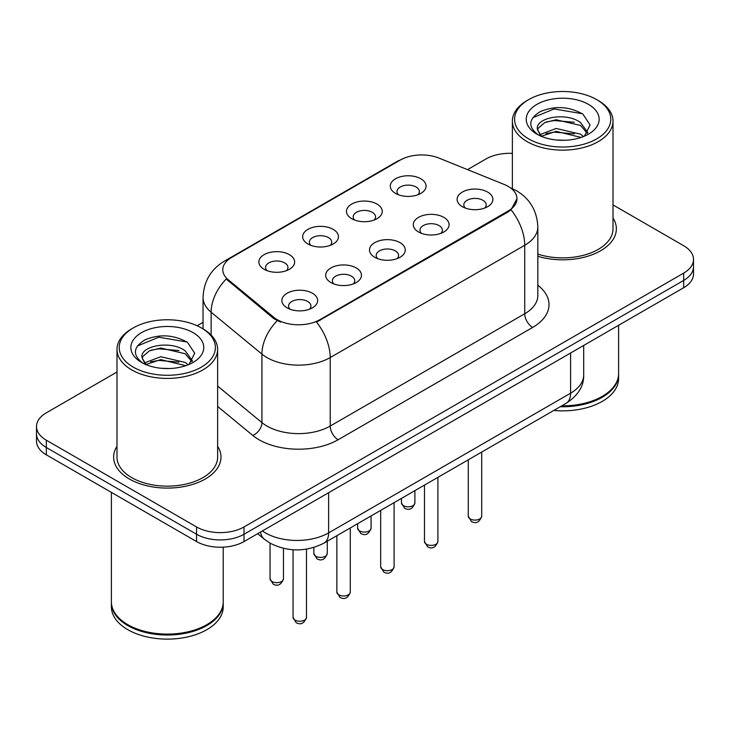 <?xml version="1.0" encoding="UTF-8"?>
<svg xmlns="http://www.w3.org/2000/svg" width="730" height="730" viewBox="0 0 730 730"><rect width="100%" height="100%" fill="white"/><g stroke="black" fill="none" stroke-linecap="round" stroke-linejoin="round"><path stroke-width="1.09" d="M351.714 218.69L351.714 218.69A17.894 10.329 180 0 1 351.714 204.081A17.894 10.329 180 0 1 377.018 204.081A17.894 10.329 180 0 1 377.018 218.69A17.894 10.329 180 0 1 351.714 218.69M374.088 220.058A11.187 6.46 0 0 0 375.548 216.865A11.187 6.46 0 0 0 372.273 212.302A11.187 6.46 0 0 0 360.091 210.897A11.187 6.46 0 0 0 353.183 216.865A11.187 6.46 0 0 0 354.652 220.058M307.905 243.984L307.905 243.984A17.894 10.329 180 0 1 307.905 229.375A17.894 10.329 180 0 1 333.209 229.375A17.894 10.329 180 0 1 333.209 243.984A17.894 10.329 180 0 1 307.905 243.984M330.279 245.353A11.187 6.46 0 0 0 331.739 242.159A11.187 6.46 0 0 0 328.463 237.588A11.187 6.46 0 0 0 316.282 236.191A11.187 6.46 0 0 0 309.374 242.159A11.187 6.46 0 0 0 310.843 245.353M264.096 269.279L264.096 269.279A17.894 10.329 180 0 1 264.096 254.67A17.894 10.329 180 0 1 289.409 254.67A17.894 10.329 180 0 1 289.409 269.279A17.894 10.329 180 0 1 264.096 269.279M286.47 270.648A11.187 6.46 0 0 0 287.939 267.454A11.187 6.46 0 0 0 284.663 262.882A11.187 6.46 0 0 0 272.473 261.486A11.187 6.46 0 0 0 265.565 267.454A11.187 6.46 0 0 0 267.034 270.648M395.523 193.395L395.523 193.395A17.894 10.329 180 0 1 395.523 178.786A17.894 10.329 180 0 1 420.827 178.786A17.894 10.329 180 0 1 420.827 193.395A17.894 10.329 180 0 1 395.523 193.395M417.888 194.773A11.187 6.46 0 0 0 419.358 191.57A11.187 6.46 0 0 0 416.082 187.008A11.187 6.46 0 0 0 403.9 185.612A11.187 6.46 0 0 0 396.992 191.57A11.187 6.46 0 0 0 398.461 194.773M418.536 231.976L418.536 231.976A17.894 10.329 180 0 1 418.536 217.367A17.894 10.329 180 0 1 443.84 217.367A17.894 10.329 180 0 1 443.84 231.976A17.894 10.329 180 0 1 418.536 231.976M440.902 233.344A11.187 6.46 0 0 0 442.371 230.151A11.187 6.46 0 0 0 439.095 225.588A11.187 6.46 0 0 0 426.904 224.183A11.187 6.46 0 0 0 420.005 230.151A11.187 6.46 0 0 0 421.465 233.344M374.727 257.27L374.727 257.27A17.894 10.329 180 0 1 374.727 242.661A17.894 10.329 180 0 1 400.031 242.661A17.894 10.329 180 0 1 400.031 257.27A17.894 10.329 180 0 1 374.727 257.27M397.093 258.639A11.187 6.46 0 0 0 398.562 255.445A11.187 6.46 0 0 0 395.286 250.874A11.187 6.46 0 0 0 383.095 249.477A11.187 6.46 0 0 0 376.196 255.445A11.187 6.46 0 0 0 377.666 258.639M330.918 282.565L330.918 282.565A17.894 10.329 180 0 1 330.918 267.956A17.894 10.329 180 0 1 356.222 267.956A17.894 10.329 180 0 1 356.222 282.565A17.894 10.329 180 0 1 330.918 282.565M353.284 283.934A11.187 6.46 0 0 0 354.753 280.731A11.187 6.46 0 0 0 351.477 276.168A11.187 6.46 0 0 0 339.295 274.772A11.187 6.46 0 0 0 332.387 280.731A11.187 6.46 0 0 0 333.856 283.934M287.109 307.85L287.109 307.85A17.894 10.329 180 0 1 287.109 293.241A17.894 10.329 180 0 1 312.413 293.241A17.894 10.329 180 0 1 312.413 307.85A17.894 10.329 180 0 1 287.109 307.85M309.483 309.219A11.187 6.46 0 0 0 310.943 306.025A11.187 6.46 0 0 0 307.668 301.463A11.187 6.46 0 0 0 295.486 300.066A11.187 6.46 0 0 0 288.578 306.025A11.187 6.46 0 0 0 290.047 309.219M462.346 206.681L462.346 206.681A17.894 10.329 180 0 1 462.346 192.072A17.894 10.329 180 0 1 487.649 192.072A17.894 10.329 180 0 1 487.649 206.681A17.894 10.329 180 0 1 462.346 206.681M484.711 208.05A11.187 6.46 0 0 0 486.18 204.856A11.187 6.46 0 0 0 482.904 200.294A11.187 6.46 0 0 0 470.713 198.898A11.187 6.46 0 0 0 463.815 204.856A11.187 6.46 0 0 0 465.275 208.05M504.092 184.416A30.195 17.429 180 0 1 508.126 186.369A30.195 17.429 180 0 1 516.968 198.697A30.195 17.429 180 0 1 508.126 211.025L319.923 319.676A30.195 17.429 180 0 1 273.841 317.349L228.253 279.754A30.195 17.429 180 0 1 222.787 269.762A30.195 17.429 180 0 1 231.638 257.435L400.314 160.043A30.195 17.429 180 0 1 438.986 158.091L504.092 184.416M116.992 446.313A53.682 30.988 0 0 0 113.634 457.099A53.682 30.988 0 0 0 129.356 479.008A53.682 30.988 0 0 0 187.856 485.733A53.682 30.988 0 0 0 220.989 457.099A53.682 30.988 0 0 0 217.631 446.313A53.682 30.988 0 0 1 220.989 457.099A53.682 30.988 0 0 1 187.856 485.733A53.682 30.988 0 0 1 129.356 479.008A53.682 30.988 0 0 1 113.634 457.099A53.682 30.988 0 0 1 116.992 446.313M516.968 198.697L511.055 209.793L508.126 211.919L316.528 322.103A39.137 22.594 60 0 1 330.206 357.572A44.731 25.824 180 0 1 266.943 357.572A44.731 25.824 180 0 1 261.933 354.123L211.134 312.23A44.731 25.824 180 0 1 203.04 297.42L203.04 328.892M116.992 372.017L46.328 412.815A33.553 19.372 0 0 0 36.5 426.512L36.5 441.121A33.553 19.372 0 0 0 46.328 454.817L196.571 541.56L196.571 534.25A33.553 19.372 0 0 0 244.012 534.25L683.672 280.42A33.553 19.372 0 0 0 693.5 266.724A33.553 19.372 0 0 1 683.672 280.42L244.012 534.25A33.553 19.372 0 0 1 196.571 534.25L46.328 447.508L196.571 534.25L196.571 526.951A33.553 19.372 0 0 0 244.012 526.951L683.672 273.111A33.553 19.372 0 0 0 693.5 259.415A33.553 19.372 0 0 0 683.672 245.718L613.008 204.92M36.5 433.812A33.553 19.372 0 0 0 46.328 447.508A33.553 19.372 0 0 1 36.5 433.812M280.621 322.103L273.841 318.672L226.218 279.024A39.137 26.18 129.5 0 0 211.134 312.23L211.134 335.07M537.837 256.294A53.682 30.988 0 0 0 616.366 228.828A53.682 30.988 0 0 0 613.008 218.042A53.682 30.988 0 0 1 616.366 228.828A53.682 30.988 0 0 1 537.837 256.294M512.369 153.364A33.553 19.372 0 0 0 485.988 158.976L467.529 169.634M203.04 322.332L197.127 325.744M36.5 426.512A33.553 19.372 0 0 0 46.328 440.208L196.571 526.951M196.571 541.56A33.553 19.372 0 0 0 244.012 541.56L683.672 287.72A33.553 19.372 0 0 0 693.5 274.024L693.5 259.415M528.684 138.892A48.089 27.758 0 0 0 596.693 138.892A48.089 27.758 0 0 0 596.693 99.627L598.271 100.539A50.324 29.054 0 0 1 613.008 121.08A50.324 29.054 0 0 1 581.947 147.925A50.324 29.054 0 0 1 527.106 141.629A50.324 29.054 0 0 1 512.369 121.08A50.324 29.054 0 0 1 527.106 100.539L528.684 99.627A48.089 27.758 0 0 0 528.684 138.892M537.837 254.095A50.324 29.054 0 0 0 613.008 228.828L613.008 121.08M561.79 405.834A55.918 32.284 0 0 0 602.223 396.381A55.918 32.284 0 0 0 618.602 373.55L618.602 325.288M561.562 405.962A55.352 31.956 0 0 0 601.83 396.609A55.352 31.956 0 0 0 602.031 396.49M560.257 406.72A55.918 32.284 0 0 0 618.602 374.463A55.918 32.284 0 0 0 618.602 374.006M553.796 410.442A55.918 32.284 0 0 0 618.602 378.578L618.602 374.463M556.579 140.014L565.102 140.26M539.862 134.667L556.141 128.453L580.56 134.165L583.525 136.537M541.359 136.227L556.141 131.354L581.098 137.432M537.408 128.535L537.517 129.739L541.587 136.428M537.453 129.32C534.734 118.068 565.586 111.38 580.56 122.567L587.823 132.595M537.572 130.022L538.265 128.142L544.808 122.567L556.141 119.757L580.56 125.46L587.258 133.353M584.383 136.181L590.095 124.958L582.868 114.072C569.008 106.361 554.827 105.531 540.319 111.608C528.42 118.954 527.671 126.682 538.074 134.776L538.202 134.858M588.471 104.372A36.464 21.051 0 0 0 536.906 104.372A36.464 21.051 0 0 0 536.906 134.147A36.464 21.051 0 0 0 588.471 134.147A36.464 21.051 0 0 0 588.471 104.372M540.994 136.446L537.517 129.739M598.271 100.539L596.693 99.627A48.089 27.758 0 0 0 528.684 99.627M532.745 117.731L554.152 108.943L582.376 113.743M546.122 122.001L554.152 120.541L574.3 122.266M546.122 133.59L554.152 132.139L574.3 133.864M133.307 367.154A48.089 27.758 0 0 0 201.316 367.154A48.089 27.758 0 0 0 201.316 327.898L202.894 328.81A50.324 29.054 0 0 1 217.631 349.351A50.324 29.054 0 0 1 186.57 376.196A50.324 29.054 0 0 1 131.728 369.9A50.324 29.054 0 0 1 116.992 349.351A50.324 29.054 0 0 1 131.728 328.81L133.307 327.898A48.089 27.758 0 0 0 133.307 367.154M116.992 349.351L116.992 457.099A50.324 29.054 0 0 0 131.728 477.639A50.324 29.054 0 0 0 186.57 483.935A50.324 29.054 0 0 0 217.631 457.099L217.631 349.351M206.654 624.761A55.352 31.956 0 0 1 206.453 624.88A55.352 31.956 0 0 1 128.17 624.88L127.777 624.652A55.918 32.284 0 0 0 206.845 624.652A55.918 32.284 0 0 0 223.225 601.821L223.225 547.153M111.398 602.277A55.918 32.284 0 0 0 111.398 602.734A55.918 32.284 0 0 0 127.777 625.564A55.918 32.284 0 0 0 188.705 632.563A55.918 32.284 0 0 0 223.225 602.734A55.918 32.284 0 0 0 223.225 602.277M111.398 602.734L111.398 606.84A55.918 32.284 0 0 0 127.777 629.671A55.918 32.284 0 0 0 188.705 636.669A55.918 32.284 0 0 0 223.225 606.84L223.225 602.734M161.202 368.285L169.725 368.531M144.485 362.929L160.764 356.724L185.192 362.427L188.148 364.799M145.982 364.498L160.764 359.616L185.721 365.693M142.031 356.806L142.14 358.01L146.21 364.699M142.076 357.59C139.357 346.33 170.209 339.651 185.192 350.838L192.446 360.866M142.195 358.284L142.888 356.413L149.44 350.838L160.764 348.018L185.192 353.731L191.88 361.615M189.006 364.443L194.718 353.229L187.491 342.343C173.64 334.623 159.45 333.802 144.941 339.87C133.043 347.224 132.294 354.944 142.697 363.047L142.825 363.129M193.094 332.643A36.464 21.051 0 0 0 141.529 332.643A36.464 21.051 0 0 0 141.529 362.409A36.464 21.051 0 0 0 193.094 362.409A36.464 21.051 0 0 0 193.094 332.643M145.617 364.708L142.14 358.01M111.398 492.385L111.398 601.821A55.918 32.284 0 0 0 127.777 624.652L128.17 624.88M202.894 328.81L201.316 327.898A48.089 27.758 0 0 0 133.307 327.898M137.368 346.002L158.775 337.214L186.999 342.014M150.745 350.263L158.775 348.812L178.923 350.537M150.745 361.861L158.775 360.401L178.923 362.135M319.923 319.676L319.923 320.579M273.841 317.349L273.841 318.672M228.253 279.754L228.253 281.077M508.126 211.025L508.126 211.919M537.837 285.248A55.918 32.284 180 0 1 532.635 327.441L338.118 439.752A11.187 6.46 60 0 1 330.206 426.055L524.733 313.745A44.731 25.824 0 0 0 537.837 295.486L537.837 227.003A44.731 25.824 180 0 1 524.733 245.262A39.137 22.594 -120 0 0 511.055 209.793M338.118 439.752A55.918 32.284 180 0 1 259.041 439.752A55.918 32.284 180 0 1 252.772 435.436L217.631 406.464M277.181 320.744A39.137 26.18 129.5 0 0 261.933 354.123L261.933 422.606A44.731 25.824 0 0 0 266.943 426.055A44.731 25.824 0 0 0 330.206 426.055L330.206 357.572L524.733 245.262L524.733 313.745A11.187 6.46 60 0 0 532.635 327.441M537.837 227.003C537.079 210.915 530.007 198.852 516.63 190.822L510.982 188.066A39.137 18.332 112 0 0 510.452 187.875M228.307 259.716A39.137 22.594 -120 0 0 224.247 261.24C210.87 269.279 203.798 281.333 203.04 297.42M224.247 261.24L397.02 161.494A39.137 22.594 60 0 1 399.985 160.235M244.012 526.951L244.012 541.56M683.672 273.111L683.672 287.72M46.328 440.208L46.328 454.817M217.631 386.079L261.933 422.606A11.187 7.482 -50.5 0 1 252.772 435.436M262.362 530.966A44.731 25.824 0 0 0 265.364 532.882A44.731 25.824 0 0 0 328.628 532.882L570.595 393.187A44.731 25.824 0 0 0 583.699 374.919C584.027 386.024 578.114 395.523 565.96 403.425L323.992 543.12A22.365 12.912 60 0 0 328.628 532.882L328.628 492.704M570.595 353.01L570.595 393.187A22.365 12.912 60 0 1 565.96 403.425M260.546 532.015A22.365 14.956 129.5 0 0 264.442 539.288L257.654 533.685M481.7 516.22C479.491 522.26 476.06 524.021 471.407 521.521L468.286 516.22A6.707 3.878 0 0 0 470.248 518.957A6.707 3.878 0 0 0 477.566 519.796A6.707 3.878 0 0 0 481.7 516.22L481.7 452.071M403.435 505.671A6.707 3.878 0 0 0 410.744 506.52A6.707 3.878 0 0 0 414.886 502.933C412.678 508.974 409.247 510.735 404.584 508.235L401.463 502.933A6.707 3.878 0 0 0 403.435 505.671M437.9 541.514C435.682 547.546 432.251 549.316 427.598 546.816L424.477 541.514A6.707 3.878 0 0 0 426.439 544.252A6.707 3.878 0 0 0 433.757 545.091A6.707 3.878 0 0 0 437.9 541.514L437.9 477.356M394.09 566.808C391.882 572.84 388.442 574.61 383.788 572.101L380.668 566.808A6.707 3.878 0 0 0 382.63 569.546A6.707 3.878 0 0 0 389.948 570.385A6.707 3.878 0 0 0 394.09 566.808L394.09 502.651M350.281 592.094C348.073 598.135 344.642 599.896 339.988 597.395L336.858 592.094A6.707 3.878 0 0 0 338.829 594.841A6.707 3.878 0 0 0 346.139 595.68A6.707 3.878 0 0 0 350.281 592.094L350.281 527.945M306.472 617.388C304.264 623.429 300.833 625.19 296.179 622.69L293.049 617.388A6.707 3.878 0 0 0 295.02 620.126A6.707 3.878 0 0 0 302.329 620.965A6.707 3.878 0 0 0 306.472 617.388L306.472 549.152M359.625 530.966A6.707 3.878 0 0 0 366.935 531.805A6.707 3.878 0 0 0 371.077 528.228C368.869 534.26 365.438 536.03 360.784 533.53L357.654 528.228A6.707 3.878 0 0 0 359.625 530.966M315.816 556.26A6.707 3.878 0 0 0 323.125 557.099A6.707 3.878 0 0 0 327.268 553.523C325.06 559.554 321.629 561.324 316.975 558.815L313.854 553.523A6.707 3.878 0 0 0 315.816 556.26M272.007 581.555A6.707 3.878 0 0 0 279.316 582.394A6.707 3.878 0 0 0 283.459 578.817C281.251 584.849 277.82 586.61 273.166 584.11L270.045 578.817A6.707 3.878 0 0 0 272.007 581.555M397.02 161.494L404.201 158.154M510.982 188.066L510.389 187.829M323.992 543.12C305.998 552.163 287.994 552.163 270 543.12L264.442 539.288M583.699 374.919L583.699 345.445M468.286 516.22L468.286 459.818M414.886 502.933L414.886 490.642M401.463 502.933L401.463 498.389M424.477 541.514L424.477 485.112M380.668 566.808L380.668 510.398M336.858 592.094L336.858 535.692M293.049 617.388L293.049 549.772M371.077 528.228L371.077 515.937M357.654 528.228L357.654 523.684M327.268 553.523L327.268 541.231M313.854 553.523L313.854 547.464M283.459 578.817L283.459 548.358M270.045 578.817L270.045 543.147M512.369 188.659L512.369 121.08"/></g></svg>
